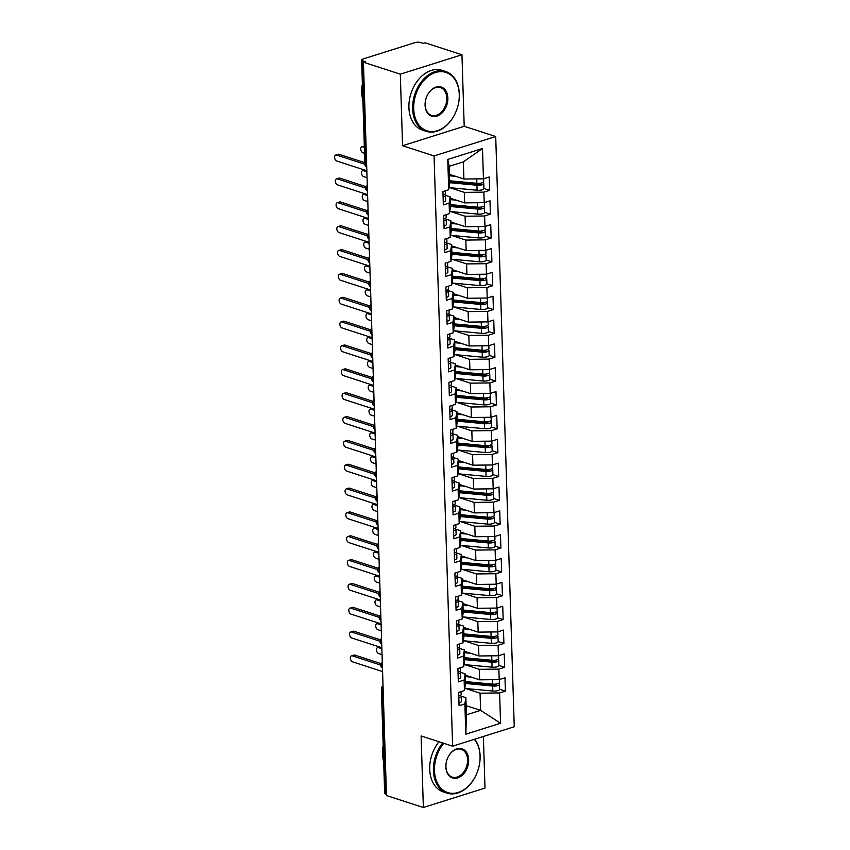 <?xml version="1.0" encoding="UTF-8"?>
<svg xmlns="http://www.w3.org/2000/svg" width="850" height="850" viewBox="0 0 850 850"><rect width="100%" height="100%" fill="white"/><g stroke="black" fill="none" stroke-linecap="round" stroke-linejoin="round"><path stroke-width="1.27" d="M461.954 54.751L400.318 74.173L402.56 145.722L464.206 126.299L461.954 54.751L425.064 42.787L423.194 43.371L420.495 42.5A3.772 1.201 -1.8 0 0 415.172 42.564L362.876 59.043A3.772 1.201 -1.8 0 0 361.622 59.978A3.772 1.201 -1.8 0 0 362.599 60.743L365.288 61.625L363.428 62.209L386.474 795.536L423.364 807.5L484.999 788.077L483.374 736.482M464.206 126.299L495.709 136.521L514.25 726.75L452.614 746.173L434.063 155.943L495.709 136.521M465.821 734.188L464.865 703.896L465.874 697.659L466.416 714.829L465.821 734.188L500.565 723.244L499.609 692.952L505.399 691.124L504.985 677.769L499.194 679.596L498.865 669.109L504.656 667.282L504.231 653.926L498.44 655.754L498.111 645.256L503.901 643.429L503.487 630.073L497.696 631.901L497.367 621.414L503.147 619.586L502.733 606.231L496.942 608.058L496.612 597.561L502.403 595.733L501.978 582.378L496.188 584.205L495.858 573.718L501.649 571.891L501.234 558.535L495.444 560.362L495.114 549.865L500.905 548.037L500.48 534.682L494.689 536.509L494.36 526.023L500.151 524.195L499.736 510.839L493.946 512.667L493.616 502.169L499.407 500.342L498.982 486.986L493.191 488.814L492.862 478.327L498.652 476.499L498.238 463.144L492.447 464.971L492.118 454.474L497.909 452.646L497.484 439.291L491.693 441.118L491.364 430.631L497.154 428.804L496.74 415.448L490.949 417.276L490.62 406.778L496.411 404.951L495.986 391.595L490.195 393.422L489.866 382.936L495.656 381.108L495.242 367.752L489.451 369.58L489.122 359.082L494.913 357.255L494.487 343.899L488.697 345.727L488.368 335.24L494.158 333.413L493.744 320.057L487.953 321.884L487.624 311.387L493.414 309.559L492.989 296.204L487.199 298.031L486.869 287.534L492.66 285.717L492.235 272.361L486.455 274.189L486.115 263.691L491.906 261.864L491.491 248.508L485.701 250.336L485.371 239.838L491.162 238.021L490.737 224.666L484.946 226.493L484.617 215.996L490.408 214.168L489.993 200.812L484.203 202.64L483.873 192.143L489.664 190.326L489.239 176.97L483.448 178.798L463.909 179.021L463.377 161.851L449.183 166.324L449.714 183.494L448.715 189.741L447.759 159.449L482.502 148.506L483.448 178.798M448.715 189.741L442.924 191.569L443.339 204.924L449.129 203.097L449.459 213.584L443.668 215.411L444.093 228.767L449.884 226.939L450.213 237.437L444.422 239.264L444.837 252.62L450.627 250.792L450.957 261.279L445.166 263.107L445.591 276.462L451.382 274.635L451.711 285.132L445.921 286.96L446.335 300.316L452.126 298.488L452.455 308.975L446.664 310.803L447.089 324.158L452.88 322.331L453.209 332.828L447.419 334.656L447.833 348.011L453.624 346.184L453.953 356.671L448.163 358.498L448.587 371.854L454.378 370.026L454.707 380.524L448.917 382.351L449.331 395.707L455.122 393.879L455.451 404.366L449.661 406.194L450.086 419.549L455.876 417.722L456.206 428.219L450.415 430.047L450.829 443.402L456.62 441.575L456.949 452.062L451.159 453.889L451.584 467.245L457.374 465.418L457.704 475.915L451.913 477.743L452.338 491.098L458.118 489.271L458.458 499.757L452.668 501.585L453.082 514.941L458.873 513.113L459.202 523.611L453.411 525.438L453.836 538.794L459.627 536.966L459.956 547.464L454.166 549.281L454.58 562.636L460.371 560.809L460.7 571.306L454.909 573.134L455.334 586.489L461.125 584.662L461.454 595.159L455.664 596.976L456.078 610.332L461.869 608.504L462.198 619.002L456.408 620.829L456.832 634.185L462.623 632.357L462.953 642.855L457.162 644.672L457.576 658.028L463.367 656.2L463.696 666.697L457.906 668.525L458.331 681.881L464.121 680.053L464.451 690.551L458.66 692.367L459.074 705.723L464.865 703.896M449.873 187.691L464.334 192.376L464.663 202.874L450.181 198.178M483.873 192.143L464.334 192.376M484.203 202.64L464.663 202.874M449.183 166.324L447.759 159.449M450.627 211.533L465.078 216.229L465.418 226.716L450.925 222.02M484.617 215.996L465.078 216.229M484.946 226.493L465.418 226.716M449.129 203.097L450.139 196.849L445.389 195.309M450.139 196.849L450.468 207.347L449.459 213.584M451.371 235.386L465.832 240.072L466.161 250.569L451.679 245.873M485.371 239.838L465.832 240.072M485.701 250.336L466.161 250.569M449.884 226.939L450.882 220.702L446.133 219.162M450.882 220.702L451.212 231.189L450.213 237.437M452.126 259.229L466.586 263.925L466.916 274.412L452.423 269.716M486.115 263.691L466.586 263.925M486.455 274.189L466.916 274.412M450.627 250.792L451.637 244.545L446.888 243.004M451.637 244.545L451.966 255.042L450.957 261.279M452.869 283.082L467.33 287.767L467.659 298.265L453.178 293.569M486.869 287.534L467.33 287.767M487.199 298.031L467.659 298.265M451.382 274.635L452.391 268.398L447.631 266.858M452.391 268.398L452.721 278.885L451.711 285.132M453.624 306.924L468.084 311.621L468.414 322.108L453.921 317.411M487.624 311.387L468.084 311.621M487.953 321.884L468.414 322.108M452.126 298.488L453.135 292.241L448.386 290.7M453.135 292.241L453.464 302.738L452.455 308.975M454.368 330.777L468.828 335.463L469.158 345.961L454.676 341.264M488.368 335.24L468.828 335.463M488.697 345.727L469.158 345.961M452.88 322.331L453.889 316.094L449.129 314.553M453.889 316.094L454.219 326.581L453.209 332.828M455.122 354.62L469.582 359.316L469.912 369.803L455.43 365.107M489.122 359.082L469.582 359.316M489.451 369.58L469.912 369.803M453.624 346.184L454.633 339.936L449.884 338.396M454.633 339.936L454.962 350.434L453.953 356.671M455.866 378.473L470.326 383.159L470.656 393.656L456.174 388.96M489.866 382.936L470.326 383.159M490.195 393.422L470.656 393.656M454.378 370.026L455.388 363.789L450.638 362.249M455.388 363.789L455.717 374.276L454.707 380.524M456.62 402.316L471.081 407.012L471.41 417.499L456.928 412.803M490.62 406.778L471.081 407.012M490.949 417.276L471.41 417.499M455.122 393.879L456.131 387.632L451.382 386.091M456.131 387.632L456.461 398.129L455.451 404.366M457.364 426.169L471.824 430.854L472.154 441.352L457.672 436.656M491.364 430.631L471.824 430.854M491.693 441.118L472.154 441.352M455.876 417.722L456.886 411.485L452.136 409.944M456.886 411.485L457.215 421.972L456.206 428.219M458.118 450.011L472.579 454.707L472.908 465.194L458.426 460.498M492.118 454.474L472.579 454.707M492.447 464.971L472.908 465.194M456.62 441.575L457.629 435.328L452.88 433.787M457.629 435.328L457.959 445.825L456.949 452.062M458.873 473.864L473.322 478.55L473.652 489.047L459.17 484.351M492.862 478.327L473.322 478.55M493.191 488.814L473.652 489.047M457.374 465.418L458.384 459.181L453.634 457.64M458.384 459.181L458.713 469.668L457.704 475.915M459.616 497.707L474.077 502.403L474.406 512.89L459.924 508.194M493.616 502.169L474.077 502.403M493.946 512.667L474.406 512.89M458.118 489.271L459.127 483.023L454.378 481.483M459.127 483.023L459.457 493.521L458.458 499.757M460.371 521.56L474.821 526.246L475.161 536.743L460.668 532.047M494.36 526.023L474.821 526.246M494.689 536.509L475.161 536.743M458.873 513.113L459.882 506.876L455.132 505.336M459.882 506.876L460.211 517.363L459.202 523.611M461.114 545.403L475.575 550.099L475.904 560.586L461.422 555.889M495.114 549.865L475.575 550.099M495.444 560.362L475.904 560.586M459.627 536.966L460.626 530.719L455.876 529.178M460.626 530.719L460.955 541.216L459.956 547.464M461.869 569.256L476.329 573.941L476.659 584.439L462.166 579.742M495.858 573.718L476.329 573.941M496.188 584.205L476.659 584.439M460.371 560.809L461.38 554.572L456.631 553.031M461.38 554.572L461.709 565.059L460.7 571.306M462.612 593.098L477.073 597.794L477.402 608.281L462.921 603.585M496.612 597.561L477.073 597.794M496.942 608.058L477.402 608.281M461.125 584.662L462.124 578.414L457.374 576.874M462.124 578.414L462.464 588.912L461.454 595.159M463.367 616.951L477.828 621.637L478.157 632.134L463.664 627.438M497.367 621.414L477.828 621.637M497.696 631.901L478.157 632.134M461.869 608.504L462.878 602.268L458.129 600.727M462.878 602.268L463.207 612.754L462.198 619.002M464.111 640.794L478.571 645.49L478.901 655.977L464.419 651.281M498.111 645.256L478.571 645.49M498.44 655.754L478.901 655.977M462.623 632.357L463.632 626.11L458.873 624.569M463.632 626.11L463.962 636.607L462.953 642.855M464.865 664.647L479.326 669.332L479.655 679.83L465.173 675.134M498.865 669.109L479.326 669.332M499.194 679.596L479.655 679.83M463.367 656.2L464.376 649.963L459.627 648.423M464.376 649.963L464.706 660.45L463.696 666.697M383.159 690.051L382.362 689.796L385.645 794.07L386.431 794.325M385.645 794.07A3.772 1.201 178.2 0 1 384.668 793.305L381.395 689.031A3.772 1.201 178.2 0 0 382.362 689.796A3.772 2.678 -72 0 1 383.063 687.076M465.609 688.489L480.069 693.186L480.611 710.356L466.129 705.659M499.609 692.952L480.069 693.186M500.565 723.244L480.611 710.356L466.416 714.829M464.121 680.053L465.131 673.806L460.381 672.265M465.131 673.806L465.46 684.303L464.451 690.551M400.318 74.173L363.428 62.209M452.614 746.173L421.111 735.951L423.364 807.5M402.56 145.722L434.063 155.943M449.427 174.324L463.909 179.021M465.874 697.659L461.125 696.118M482.502 148.506L463.377 161.851M505.399 691.124L499.651 689.265M352.336 655.86A3.145 1.976 -107.5 0 0 351.486 655.849L353.908 655.074A3.145 1.976 72.5 0 1 354.769 655.095L352.336 655.86L380.641 665.051A3.772 1.201 -1.8 0 0 380.641 665.061A3.772 1.201 -1.8 0 0 381.608 665.826L382.404 666.081M504.656 667.282L498.897 665.412M503.901 643.429L498.153 641.569M503.147 619.586L497.399 617.716M502.403 595.733L496.655 593.874M501.649 571.891L495.901 570.021M500.905 548.037L495.146 546.178M500.151 524.195L494.402 522.325M499.407 500.342L493.648 498.483M498.652 476.499L492.904 474.629M497.909 452.646L492.15 450.787M497.154 428.804L491.406 426.934M496.411 404.951L490.652 403.091M495.656 381.108L489.908 379.238M494.913 357.255L489.154 355.396M494.158 333.413L488.41 331.543M493.414 309.559L487.656 307.7M492.66 285.717L486.912 283.847M491.906 261.864L486.158 260.004M491.162 238.021L485.403 236.151M490.408 214.168L484.659 212.309M489.664 190.326L483.905 188.456M351.592 632.018A3.145 1.976 -107.5 0 0 350.731 631.996L353.164 631.231A3.145 1.976 72.5 0 1 354.014 631.253L351.592 632.018L379.886 641.197A3.772 1.201 -1.8 0 0 379.886 641.219A3.772 1.201 -1.8 0 0 380.864 641.984L381.65 642.239M350.837 608.164A3.145 1.976 -107.5 0 0 349.987 608.143L352.41 607.378A3.145 1.976 72.5 0 1 353.271 607.399L350.837 608.164L379.142 617.344A3.772 1.201 -1.8 0 0 379.142 617.366A3.772 1.201 -1.8 0 0 380.109 618.131L380.906 618.386M350.083 584.322A3.145 1.976 -107.5 0 0 349.233 584.301L351.666 583.536A3.145 1.976 72.5 0 1 352.516 583.557L350.083 584.322L378.388 593.502A3.772 1.201 -1.8 0 0 378.388 593.523A3.772 1.201 -1.8 0 0 379.366 594.288L380.152 594.543M349.339 560.469A3.145 1.976 -107.5 0 0 348.489 560.447L350.912 559.683A3.145 1.976 72.5 0 1 351.762 559.704L349.339 560.469L377.644 569.649A3.772 1.201 -1.8 0 0 377.644 569.67A3.772 1.201 -1.8 0 0 378.611 570.435L379.408 570.69M348.585 536.626A3.145 1.976 -107.5 0 0 347.735 536.605L350.168 535.84A3.145 1.976 72.5 0 1 351.018 535.861L348.585 536.626L376.89 545.806A3.772 1.201 -1.8 0 0 376.89 545.827A3.772 1.201 -1.8 0 0 377.868 546.582L378.654 546.847M347.841 512.773A3.145 1.976 -107.5 0 0 346.991 512.752L349.414 511.987A3.145 1.976 72.5 0 1 350.264 512.008L347.841 512.773L376.146 521.953A3.772 1.201 -1.8 0 0 376.146 521.974A3.772 1.201 -1.8 0 0 377.113 522.739L377.899 522.994M347.087 488.931A3.145 1.976 -107.5 0 0 346.237 488.909L348.67 488.144A3.145 1.976 72.5 0 1 349.52 488.166L347.087 488.931L375.392 498.111A3.772 1.201 -1.8 0 0 375.392 498.132A3.772 1.201 -1.8 0 0 376.369 498.886L377.156 499.152M346.343 465.078A3.145 1.976 -107.5 0 0 345.493 465.056L347.916 464.291A3.145 1.976 72.5 0 1 348.766 464.312L346.343 465.078L374.648 474.257A3.772 1.201 -1.8 0 0 374.648 474.279A3.772 1.201 -1.8 0 0 375.615 475.044L376.401 475.299M345.589 441.235A3.145 1.976 -107.5 0 0 344.739 441.214L347.172 440.449A3.145 1.976 72.5 0 1 348.022 440.47L345.589 441.235L373.894 450.415A3.772 1.201 -1.8 0 0 373.894 450.436A3.772 1.201 -1.8 0 0 374.871 451.191L375.658 451.456M374.776 423.481L373.15 426.572A3.772 1.201 -1.8 0 0 373.15 426.583A3.772 1.201 -1.8 0 0 374.117 427.348L374.903 427.603M344.091 393.539A3.145 1.976 -107.5 0 0 343.241 393.518L345.674 392.753A3.145 1.976 72.5 0 1 346.524 392.774L344.091 393.539L372.396 402.719A3.772 1.201 -1.8 0 0 372.396 402.741A3.772 1.201 -1.8 0 0 373.362 403.495L374.159 403.761M343.347 369.686A3.145 1.976 -107.5 0 0 342.486 369.665L344.919 368.9A3.145 1.976 72.5 0 1 345.769 368.921L343.347 369.686L371.652 378.866A3.772 1.201 -1.8 0 0 371.652 378.888A3.772 1.201 -1.8 0 0 372.619 379.652L373.405 379.908M342.592 345.844A3.145 1.976 -107.5 0 0 341.743 345.822L344.165 345.058A3.145 1.976 72.5 0 1 345.026 345.079L342.592 345.844L370.897 355.024A3.772 1.201 -1.8 0 0 370.897 355.034A3.772 1.201 -1.8 0 0 371.864 355.799L372.661 356.065M341.849 321.991A3.145 1.976 -107.5 0 0 340.988 321.969L343.421 321.204A3.145 1.976 72.5 0 1 344.271 321.226L341.849 321.991L370.143 331.171A3.772 1.201 -1.8 0 0 370.143 331.192A3.772 1.201 -1.8 0 0 371.121 331.957L371.907 332.212M341.094 298.148A3.145 1.976 -107.5 0 0 340.244 298.127L342.667 297.362A3.145 1.976 72.5 0 1 343.527 297.383L341.094 298.148L369.399 307.328A3.772 1.201 -1.8 0 0 369.399 307.339A3.772 1.201 -1.8 0 0 370.366 308.104L371.163 308.369M340.34 274.295A3.145 1.976 -107.5 0 0 339.49 274.274L341.923 273.509A3.145 1.976 72.5 0 1 342.773 273.53L340.34 274.295L368.645 283.475A3.772 1.201 -1.8 0 0 368.645 283.496A3.772 1.201 -1.8 0 0 369.623 284.261L370.409 284.516M339.596 250.452A3.145 1.976 -107.5 0 0 338.746 250.431L341.169 249.666A3.145 1.976 72.5 0 1 342.019 249.688L339.596 250.452L367.901 259.632A3.772 1.201 -1.8 0 0 367.901 259.643A3.772 1.201 -1.8 0 0 368.868 260.408L369.665 260.674M338.842 226.599A3.145 1.976 -107.5 0 0 337.992 226.578L340.425 225.813A3.145 1.976 72.5 0 1 341.275 225.834L338.842 226.599L367.147 235.779A3.772 1.201 -1.8 0 0 367.147 235.801A3.772 1.201 -1.8 0 0 368.124 236.566L368.911 236.821M338.098 202.757A3.145 1.976 -107.5 0 0 337.248 202.736L339.671 201.971A3.145 1.976 72.5 0 1 340.521 201.992L338.098 202.757L366.403 211.937A3.772 1.201 -1.8 0 0 366.403 211.947A3.772 1.201 -1.8 0 0 367.37 212.712L368.156 212.968M367.285 185.002L365.649 188.094A3.772 1.201 -1.8 0 0 365.649 188.105A3.772 1.201 -1.8 0 0 366.626 188.87L367.413 189.125M458.989 702.844A5.036 1.604 -1.8 0 0 459.701 702.653A5.036 1.604 -1.8 0 0 461.369 701.399L461.21 696.394A5.036 1.604 178.2 0 1 459.553 697.638A5.036 1.604 178.2 0 1 458.83 697.839M461.061 691.613L461.146 694.482A5.036 1.604 178.2 0 1 459.489 695.736A5.036 1.604 178.2 0 1 458.766 695.927M351.486 655.849A3.145 1.976 -107.5 0 0 350.391 658.803A3.145 1.976 -107.5 0 0 352.527 661.821L382.574 671.574M354.769 655.095L380.938 663.584M460.456 695.332L461.04 696.001A5.036 1.604 178.2 0 1 461.21 696.394M465.375 681.572L492.607 684.122A5.036 1.604 -1.8 0 0 497.771 683.676A5.036 1.604 -1.8 0 0 499.428 682.423L499.343 679.554M465.396 682.369L493.829 685.026A1.764 0.563 -1.8 0 0 495.646 684.866A1.764 0.563 -1.8 0 0 496.219 684.431A1.764 0.563 -1.8 0 0 495.784 684.08L495.805 684.813M465.428 683.485L492.66 686.035A5.036 1.604 -1.8 0 0 497.834 685.578A5.036 1.604 -1.8 0 0 499.492 684.324A5.036 1.604 -1.8 0 0 498.472 683.4M499.492 684.324L499.651 689.339A5.036 1.604 178.2 0 1 497.994 690.582A5.036 1.604 178.2 0 1 492.819 691.039L464.791 688.415M381.852 648.72L378.484 647.626A3.145 1.976 -107.5 0 0 377.634 647.604A3.145 1.976 -107.5 0 0 376.539 650.558A3.145 1.976 -107.5 0 0 378.675 653.586L382.043 654.681M466.544 675.58L465.173 675.452M471.368 677.142L465.216 676.568M458.235 678.991A5.036 1.604 -1.8 0 0 458.957 678.799A5.036 1.604 -1.8 0 0 460.615 677.556L460.456 672.541A5.036 1.604 178.2 0 1 458.798 673.795A5.036 1.604 178.2 0 1 458.076 673.986M460.307 667.771L460.402 670.639A5.036 1.604 178.2 0 1 458.734 671.883A5.036 1.604 178.2 0 1 458.022 672.074M350.731 631.996A3.145 1.976 -107.5 0 0 349.637 634.95A3.145 1.976 -107.5 0 0 351.772 637.978L381.82 647.721M354.014 631.253L380.194 639.742M459.712 671.479L460.286 672.148A5.036 1.604 178.2 0 1 460.456 672.541M457.491 655.148A5.036 1.604 -1.8 0 0 458.203 654.957A5.036 1.604 -1.8 0 0 459.871 653.703L459.712 648.699A5.036 1.604 178.2 0 1 458.054 649.942A5.036 1.604 178.2 0 1 457.332 650.133M459.563 643.918L459.648 646.786A5.036 1.604 178.2 0 1 457.991 648.04A5.036 1.604 178.2 0 1 457.268 648.231M349.987 608.143A3.145 1.976 -107.5 0 0 348.893 611.107A3.145 1.976 -107.5 0 0 351.029 614.125L381.076 623.879M353.271 607.399L379.44 615.889M458.957 647.636L459.542 648.306A5.036 1.604 178.2 0 1 459.712 648.699M456.737 631.295A5.036 1.604 -1.8 0 0 457.459 631.104A5.036 1.604 -1.8 0 0 459.117 629.861L458.957 624.846A5.036 1.604 178.2 0 1 457.3 626.099A5.036 1.604 178.2 0 1 456.578 626.291M458.809 620.075L458.904 622.944A5.036 1.604 178.2 0 1 457.236 624.187A5.036 1.604 178.2 0 1 456.524 624.378M349.233 584.301A3.145 1.976 -107.5 0 0 348.139 587.254A3.145 1.976 -107.5 0 0 350.274 590.282L380.322 600.026M352.516 583.557L378.696 592.046M458.214 623.783L458.788 624.452A5.036 1.604 178.2 0 1 458.957 624.846M455.993 607.452A5.036 1.604 -1.8 0 0 456.705 607.261A5.036 1.604 -1.8 0 0 458.373 606.008L458.214 601.003A5.036 1.604 178.2 0 1 456.556 602.246A5.036 1.604 178.2 0 1 455.834 602.438M458.065 596.222L458.15 599.091A5.036 1.604 178.2 0 1 456.493 600.344A5.036 1.604 178.2 0 1 455.77 600.536M348.489 560.447A3.145 1.976 -107.5 0 0 347.395 563.412A3.145 1.976 -107.5 0 0 349.531 566.429L379.578 576.183M351.762 559.704L377.942 568.193M457.459 599.941L458.044 600.61A5.036 1.604 178.2 0 1 458.214 601.003M464.621 657.73L491.853 660.28A5.036 1.604 -1.8 0 0 497.027 659.823A5.036 1.604 -1.8 0 0 498.684 658.569L498.589 655.701M464.642 658.516L493.085 661.183A1.764 0.563 -1.8 0 0 494.891 661.024A1.764 0.563 -1.8 0 0 495.476 660.577A1.764 0.563 -1.8 0 0 495.029 660.227L495.051 660.96M464.684 659.632L491.916 662.182A5.036 1.604 -1.8 0 0 497.08 661.736A5.036 1.604 -1.8 0 0 498.748 660.482A5.036 1.604 -1.8 0 0 497.717 659.558M498.748 660.482L498.897 665.486A5.036 1.604 178.2 0 1 497.239 666.74A5.036 1.604 178.2 0 1 492.076 667.186L464.047 664.572M381.108 624.867L377.74 623.773A3.145 1.976 -107.5 0 0 376.89 623.751A3.145 1.976 -107.5 0 0 375.785 626.716A3.145 1.976 -107.5 0 0 377.921 629.733L381.289 630.827M465.8 651.727L464.429 651.599M470.624 653.299L464.461 652.715M463.877 633.877L491.109 636.427A5.036 1.604 -1.8 0 0 496.272 635.97A5.036 1.604 -1.8 0 0 497.93 634.727L497.845 631.858M463.898 634.674L492.331 637.33A1.764 0.563 -1.8 0 0 494.147 637.171A1.764 0.563 -1.8 0 0 494.721 636.735A1.764 0.563 -1.8 0 0 494.286 636.384L494.296 637.117M463.93 635.789L491.162 638.339A5.036 1.604 -1.8 0 0 496.336 637.883A5.036 1.604 -1.8 0 0 497.994 636.629A5.036 1.604 -1.8 0 0 496.974 635.704M497.994 636.629L498.153 641.644A5.036 1.604 178.2 0 1 496.485 642.887A5.036 1.604 178.2 0 1 491.321 643.344L463.293 640.719M380.354 601.024L376.986 599.93A3.145 1.976 -107.5 0 0 376.136 599.909A3.145 1.976 -107.5 0 0 375.041 602.862A3.145 1.976 -107.5 0 0 377.177 605.891L380.545 606.985M465.046 627.884L463.675 627.757M469.869 629.446L463.717 628.872M463.123 610.034L490.354 612.584A5.036 1.604 -1.8 0 0 495.518 612.128A5.036 1.604 -1.8 0 0 497.186 610.874L497.091 608.005M463.144 610.821L491.587 613.487A1.764 0.563 -1.8 0 0 493.393 613.328A1.764 0.563 -1.8 0 0 493.978 612.882A1.764 0.563 -1.8 0 0 493.531 612.531L493.553 613.264M463.186 611.936L490.418 614.486A5.036 1.604 -1.8 0 0 495.582 614.04A5.036 1.604 -1.8 0 0 497.239 612.786A5.036 1.604 -1.8 0 0 496.219 611.862M497.239 612.786L497.399 617.791A5.036 1.604 178.2 0 1 495.741 619.044A5.036 1.604 178.2 0 1 490.578 619.491L462.549 616.877M379.61 577.171L376.242 576.077A3.145 1.976 -107.5 0 0 375.381 576.056A3.145 1.976 -107.5 0 0 374.287 579.02A3.145 1.976 -107.5 0 0 376.422 582.037L379.791 583.132M464.302 604.031L462.931 603.904M469.126 605.604L462.963 605.019M462.368 586.181L489.611 588.731A5.036 1.604 -1.8 0 0 494.774 588.274A5.036 1.604 -1.8 0 0 496.432 587.031L496.347 584.162M462.4 586.978L490.832 589.634A1.764 0.563 -1.8 0 0 492.639 589.475A1.764 0.563 -1.8 0 0 493.223 589.039A1.764 0.563 -1.8 0 0 492.788 588.689L492.798 589.422M462.432 588.094L489.664 590.644A5.036 1.604 -1.8 0 0 494.838 590.187A5.036 1.604 -1.8 0 0 496.496 588.933A5.036 1.604 -1.8 0 0 495.476 588.009M496.496 588.933L496.655 593.948A5.036 1.604 178.2 0 1 494.987 595.191A5.036 1.604 178.2 0 1 489.823 595.648L461.794 593.024M378.856 553.329L375.487 552.234A3.145 1.976 -107.5 0 0 374.638 552.213A3.145 1.976 -107.5 0 0 373.543 555.167A3.145 1.976 -107.5 0 0 375.679 558.195L379.047 559.289M463.547 580.189L462.177 580.061M468.371 581.751L462.219 581.177M443.753 743.304A30.696 21.813 108 0 0 434.478 770.567A30.696 21.813 108 0 0 458.182 792.476A30.696 21.813 108 0 0 480.059 756.202A30.696 21.813 108 0 0 474.279 739.351M474.704 739.213A31.45 22.344 -72 0 1 480.112 755.862A31.45 22.344 -72 0 1 447.058 793.135A31.45 22.344 -72 0 1 433.415 770.578A31.45 22.344 -72 0 1 442.659 742.942M445.878 766.976A15.353 10.901 -72 0 1 456.811 748.839A15.353 10.901 -72 0 1 468.658 759.794A15.353 10.901 -72 0 1 457.725 777.931A15.353 10.901 -72 0 1 445.878 766.976M467.596 759.804A14.599 10.37 108 0 0 461.263 749.339A14.599 10.37 108 0 0 445.931 766.636A14.599 10.37 108 0 0 452.264 777.102A14.599 10.37 108 0 0 467.596 759.804M383.69 761.94A31.45 22.344 -72 0 1 382.543 754.067A31.45 22.344 -72 0 1 383.169 745.641M447.058 793.135L443.349 791.934A31.45 22.344 -72 0 1 429.707 769.378A31.45 22.344 -72 0 1 438.961 741.742M413.684 108.789A30.696 21.813 108 0 0 437.389 130.698A30.696 21.813 108 0 0 459.255 94.424A30.696 21.813 108 0 0 435.561 72.505A30.696 21.813 108 0 0 413.684 108.789M459.319 94.084A31.45 22.344 -72 0 1 426.264 131.357A31.45 22.344 -72 0 1 412.622 108.8A31.45 22.344 -72 0 1 445.676 71.517A31.45 22.344 -72 0 1 459.319 94.084M425.074 105.198A15.353 10.901 -72 0 1 436.018 87.061A15.353 10.901 -72 0 1 447.865 98.016A15.353 10.901 -72 0 1 436.932 116.152A15.353 10.901 -72 0 1 425.074 105.198M446.803 98.026A14.599 10.37 108 0 0 440.47 87.561A14.599 10.37 108 0 0 425.127 104.858A14.599 10.37 108 0 0 431.46 115.324A14.599 10.37 108 0 0 446.803 98.026M362.886 100.162A31.45 22.344 -72 0 1 361.739 92.289A31.45 22.344 -72 0 1 362.376 83.863M426.264 131.357L422.556 130.156A31.45 22.344 -72 0 1 408.914 107.599A31.45 22.344 -72 0 1 441.968 70.316L445.676 71.517M455.239 583.599A5.036 1.604 -1.8 0 0 455.961 583.408A5.036 1.604 -1.8 0 0 457.619 582.154L457.459 577.15A5.036 1.604 178.2 0 1 455.802 578.404A5.036 1.604 178.2 0 1 455.079 578.595M457.311 572.379L457.406 575.248A5.036 1.604 178.2 0 1 455.738 576.491A5.036 1.604 178.2 0 1 455.026 576.683M347.735 536.605A3.145 1.976 -107.5 0 0 346.641 539.559A3.145 1.976 -107.5 0 0 348.776 542.587L378.824 552.33M351.018 535.861L377.188 544.351M456.716 576.088L457.289 576.757A5.036 1.604 178.2 0 1 457.459 577.15M461.624 562.339L488.856 564.889A5.036 1.604 -1.8 0 0 494.02 564.432A5.036 1.604 -1.8 0 0 495.688 563.178L495.592 560.309M461.646 563.125L490.089 565.792A1.764 0.563 -1.8 0 0 491.895 565.633A1.764 0.563 -1.8 0 0 492.479 565.186A1.764 0.563 -1.8 0 0 492.033 564.836L492.054 565.569M461.688 564.241L488.92 566.791A5.036 1.604 -1.8 0 0 494.084 566.344A5.036 1.604 -1.8 0 0 495.741 565.091A5.036 1.604 -1.8 0 0 494.721 564.166M495.741 565.091L495.901 570.095A5.036 1.604 178.2 0 1 494.243 571.349A5.036 1.604 178.2 0 1 489.069 571.795L461.04 569.181M378.112 529.476L374.744 528.381A3.145 1.976 -107.5 0 0 373.883 528.36A3.145 1.976 -107.5 0 0 372.789 531.314A3.145 1.976 -107.5 0 0 374.924 534.342L378.293 535.436M462.804 556.336L461.433 556.208M467.627 557.908L461.465 557.324M454.495 559.757A5.036 1.604 -1.8 0 0 455.207 559.566A5.036 1.604 -1.8 0 0 456.875 558.312L456.716 553.308A5.036 1.604 178.2 0 1 455.047 554.551A5.036 1.604 178.2 0 1 454.336 554.742M456.567 548.526L456.652 551.395A5.036 1.604 178.2 0 1 454.994 552.649A5.036 1.604 178.2 0 1 454.272 552.84M346.991 512.752A3.145 1.976 -107.5 0 0 345.897 515.716A3.145 1.976 -107.5 0 0 348.022 518.734L378.08 528.487M350.264 512.008L376.444 520.497M455.961 552.245L456.546 552.904A5.036 1.604 178.2 0 1 456.716 553.308M460.87 538.486L488.102 541.036A5.036 1.604 -1.8 0 0 493.276 540.579A5.036 1.604 -1.8 0 0 494.934 539.336L494.849 536.467M460.902 539.283L489.334 541.939A1.764 0.563 -1.8 0 0 491.141 541.779A1.764 0.563 -1.8 0 0 491.725 541.344A1.764 0.563 -1.8 0 0 491.289 540.993L491.3 541.726M460.934 540.398L488.166 542.948A5.036 1.604 -1.8 0 0 493.34 542.491A5.036 1.604 -1.8 0 0 494.998 541.237A5.036 1.604 -1.8 0 0 493.967 540.313M494.998 541.237L495.157 546.253A5.036 1.604 178.2 0 1 493.489 547.496A5.036 1.604 178.2 0 1 488.325 547.952L460.296 545.328M377.358 505.633L373.989 504.539A3.145 1.976 -107.5 0 0 373.139 504.517A3.145 1.976 -107.5 0 0 372.045 507.471A3.145 1.976 -107.5 0 0 374.181 510.499L377.549 511.594M462.049 532.493L460.679 532.366M466.873 534.055L460.721 533.481M453.741 535.904A5.036 1.604 -1.8 0 0 454.463 535.712A5.036 1.604 -1.8 0 0 456.121 534.459L455.961 529.454A5.036 1.604 178.2 0 1 454.304 530.708A5.036 1.604 178.2 0 1 453.581 530.899M455.812 524.673L455.908 527.553A5.036 1.604 178.2 0 1 454.24 528.796A5.036 1.604 178.2 0 1 453.528 528.987M346.237 488.909A3.145 1.976 -107.5 0 0 345.142 491.863A3.145 1.976 -107.5 0 0 347.278 494.891L377.326 504.634M349.52 488.166L375.689 496.655M455.217 528.392L455.791 529.061A5.036 1.604 178.2 0 1 455.961 529.454M460.126 514.643L487.358 517.193A5.036 1.604 -1.8 0 0 492.522 516.736A5.036 1.604 -1.8 0 0 494.19 515.483L494.094 512.614M460.147 515.429L488.591 518.096A1.764 0.563 -1.8 0 0 490.397 517.937A1.764 0.563 -1.8 0 0 490.981 517.491A1.764 0.563 -1.8 0 0 490.535 517.14L490.556 517.873M460.179 516.545L487.422 519.095A5.036 1.604 -1.8 0 0 492.586 518.649A5.036 1.604 -1.8 0 0 494.243 517.395A5.036 1.604 -1.8 0 0 493.223 516.471M494.243 517.395L494.402 522.399A5.036 1.604 178.2 0 1 492.745 523.653A5.036 1.604 178.2 0 1 487.571 524.099L459.542 521.486M376.614 481.78L373.235 480.686A3.145 1.976 -107.5 0 0 372.385 480.664A3.145 1.976 -107.5 0 0 371.291 483.618A3.145 1.976 -107.5 0 0 373.426 486.646L376.794 487.741M461.306 508.64L459.935 508.513M466.129 510.212L459.967 509.628M452.997 512.061A5.036 1.604 -1.8 0 0 453.709 511.87A5.036 1.604 -1.8 0 0 455.377 510.616L455.217 505.612A5.036 1.604 178.2 0 1 453.549 506.855A5.036 1.604 178.2 0 1 452.837 507.046M455.069 500.831L455.154 503.699A5.036 1.604 178.2 0 1 453.496 504.953A5.036 1.604 178.2 0 1 452.774 505.144M345.493 465.056A3.145 1.976 -107.5 0 0 344.399 468.021A3.145 1.976 -107.5 0 0 346.524 471.038L376.582 480.792M348.766 464.312L374.946 472.802M454.463 504.549L455.047 505.208A5.036 1.604 178.2 0 1 455.217 505.612M459.372 490.79L486.604 493.34A5.036 1.604 -1.8 0 0 491.778 492.883A5.036 1.604 -1.8 0 0 493.436 491.64L493.351 488.771M459.404 491.587L487.836 494.243A1.764 0.563 -1.8 0 0 489.642 494.084A1.764 0.563 -1.8 0 0 490.227 493.648A1.764 0.563 -1.8 0 0 489.791 493.297M459.436 492.703L486.668 495.252A5.036 1.604 -1.8 0 0 491.831 494.796A5.036 1.604 -1.8 0 0 493.499 493.542A5.036 1.604 -1.8 0 0 492.469 492.618M493.499 493.542L493.659 498.557A5.036 1.604 178.2 0 1 491.991 499.8A5.036 1.604 178.2 0 1 486.827 500.257L458.798 497.632M375.859 457.938L372.491 456.843A3.145 1.976 -107.5 0 0 371.641 456.822A3.145 1.976 -107.5 0 0 370.547 459.776A3.145 1.976 -107.5 0 0 372.683 462.804L376.051 463.898M460.551 484.797L459.181 484.67M465.375 486.359L459.223 485.786M452.243 488.208A5.036 1.604 -1.8 0 0 452.965 488.017A5.036 1.604 -1.8 0 0 454.623 486.763L454.463 481.759A5.036 1.604 178.2 0 1 452.806 483.013A5.036 1.604 178.2 0 1 452.083 483.204M454.314 476.978L454.41 479.857A5.036 1.604 178.2 0 1 452.742 481.1A5.036 1.604 178.2 0 1 452.03 481.291M344.739 441.214A3.145 1.976 -107.5 0 0 343.644 444.168A3.145 1.976 -107.5 0 0 345.78 447.196L375.828 456.939M348.022 440.47L374.191 448.959M453.719 480.696L454.293 481.366A5.036 1.604 178.2 0 1 454.463 481.759M458.628 466.947L485.86 469.487A5.036 1.604 -1.8 0 0 491.024 469.041A5.036 1.604 -1.8 0 0 492.692 467.787L492.596 464.918M458.649 467.734L487.092 470.401A1.764 0.563 -1.8 0 0 488.899 470.241A1.764 0.563 -1.8 0 0 489.483 469.795A1.764 0.563 -1.8 0 0 489.037 469.444L489.058 470.178M458.681 468.849L485.913 471.399A5.036 1.604 -1.8 0 0 491.087 470.942A5.036 1.604 -1.8 0 0 492.745 469.699A5.036 1.604 -1.8 0 0 491.725 468.775M492.745 469.699L492.904 474.704A5.036 1.604 178.2 0 1 491.247 475.957A5.036 1.604 178.2 0 1 486.072 476.404L458.044 473.79M375.105 434.084L371.737 432.99A3.145 1.976 -107.5 0 0 370.887 432.969A3.145 1.976 -107.5 0 0 369.793 435.922A3.145 1.976 -107.5 0 0 371.928 438.951L375.296 440.045M459.808 460.944L458.437 460.817M464.631 462.517L458.469 461.933M451.488 464.366A5.036 1.604 -1.8 0 0 452.211 464.174A5.036 1.604 -1.8 0 0 453.868 462.921L453.719 457.916A5.036 1.604 178.2 0 1 452.051 459.159A5.036 1.604 178.2 0 1 451.339 459.351M453.571 453.135L453.656 456.004A5.036 1.604 178.2 0 1 451.998 457.257A5.036 1.604 178.2 0 1 451.276 457.449M343.995 417.361L346.418 416.596A3.145 1.976 72.5 0 1 347.267 416.617L344.845 417.382A3.145 1.976 -107.5 0 0 343.995 417.361A3.145 1.976 -107.5 0 0 342.901 420.314A3.145 1.976 -107.5 0 0 345.026 423.342L375.084 433.096M347.267 416.617L373.447 425.106M344.845 417.382L373.15 426.562M452.965 456.854L453.539 457.513A5.036 1.604 178.2 0 1 453.719 457.916M457.874 443.094L485.106 445.644A5.036 1.604 -1.8 0 0 490.28 445.188A5.036 1.604 -1.8 0 0 491.938 443.944L491.853 441.076M457.906 443.891L486.338 446.547A1.764 0.563 -1.8 0 0 488.144 446.388A1.764 0.563 -1.8 0 0 488.729 445.953A1.764 0.563 -1.8 0 0 488.283 445.602L488.304 446.335M457.938 445.007L485.169 447.557A5.036 1.604 -1.8 0 0 490.333 447.1A5.036 1.604 -1.8 0 0 492.001 445.846A5.036 1.604 -1.8 0 0 490.971 444.922M492.001 445.846L492.161 450.861A5.036 1.604 178.2 0 1 490.493 452.104A5.036 1.604 178.2 0 1 485.329 452.561L457.3 449.937M374.361 410.242L370.993 409.147A3.145 1.976 -107.5 0 0 370.143 409.126A3.145 1.976 -107.5 0 0 369.049 412.08A3.145 1.976 -107.5 0 0 371.174 415.108L374.553 416.203M459.053 437.102L457.683 436.974M463.877 438.664L457.714 438.09M450.744 440.513A5.036 1.604 -1.8 0 0 451.467 440.321A5.036 1.604 -1.8 0 0 453.124 439.067L452.965 434.063A5.036 1.604 178.2 0 1 451.308 435.317A5.036 1.604 178.2 0 1 450.585 435.508M452.816 429.282L452.901 432.161A5.036 1.604 178.2 0 1 451.244 433.404A5.036 1.604 178.2 0 1 450.521 433.596M343.241 393.518A3.145 1.976 -107.5 0 0 342.146 396.472A3.145 1.976 -107.5 0 0 344.282 399.5L374.329 409.243M346.524 392.774L372.693 401.264M452.211 433.001L452.795 433.67A5.036 1.604 178.2 0 1 452.965 434.063M457.13 419.252L484.362 421.791A5.036 1.604 -1.8 0 0 489.526 421.345A5.036 1.604 -1.8 0 0 491.194 420.091L491.098 417.223M457.151 420.038L485.584 422.705A1.764 0.563 -1.8 0 0 487.401 422.546A1.764 0.563 -1.8 0 0 487.974 422.099A1.764 0.563 -1.8 0 0 487.539 421.749L487.56 422.482M457.183 421.154L484.415 423.704A5.036 1.604 -1.8 0 0 489.589 423.247A5.036 1.604 -1.8 0 0 491.247 422.004A5.036 1.604 -1.8 0 0 490.227 421.079M491.247 422.004L491.406 427.008A5.036 1.604 178.2 0 1 489.749 428.262A5.036 1.604 178.2 0 1 484.574 428.708L456.546 426.094M373.607 386.389L370.239 385.294A3.145 1.976 -107.5 0 0 369.389 385.273A3.145 1.976 -107.5 0 0 368.294 388.227A3.145 1.976 -107.5 0 0 370.43 391.255L373.798 392.349M458.309 413.249L456.939 413.121M463.133 414.821L456.971 414.237M449.99 416.67A5.036 1.604 -1.8 0 0 450.712 416.479A5.036 1.604 -1.8 0 0 452.37 415.225L452.221 410.221A5.036 1.604 178.2 0 1 450.553 411.464A5.036 1.604 178.2 0 1 449.841 411.655M452.062 405.439L452.158 408.308A5.036 1.604 178.2 0 1 450.5 409.562A5.036 1.604 178.2 0 1 449.777 409.753M342.486 369.665A3.145 1.976 -107.5 0 0 341.392 372.619A3.145 1.976 -107.5 0 0 343.527 375.647L373.575 385.401M345.769 368.921L371.949 377.411M451.467 409.158L452.041 409.817A5.036 1.604 178.2 0 1 452.221 410.221M456.376 395.399L483.608 397.949A5.036 1.604 -1.8 0 0 488.782 397.492A5.036 1.604 -1.8 0 0 490.439 396.249L490.354 393.38M456.408 396.196L484.84 398.852A1.764 0.563 -1.8 0 0 486.646 398.692A1.764 0.563 -1.8 0 0 487.231 398.257A1.764 0.563 -1.8 0 0 486.784 397.906L486.806 398.639M456.439 397.311L483.671 399.861A5.036 1.604 -1.8 0 0 488.835 399.404A5.036 1.604 -1.8 0 0 490.503 398.151A5.036 1.604 -1.8 0 0 489.473 397.226M490.503 398.151L490.652 403.166A5.036 1.604 178.2 0 1 488.994 404.409A5.036 1.604 178.2 0 1 483.831 404.866L455.802 402.241M372.863 362.546L369.495 361.452A3.145 1.976 -107.5 0 0 368.645 361.431A3.145 1.976 -107.5 0 0 367.551 364.384A3.145 1.976 -107.5 0 0 369.676 367.413L373.054 368.507M457.555 389.406L456.184 389.279M462.379 390.968L456.216 390.394M449.246 392.817A5.036 1.604 -1.8 0 0 449.969 392.626A5.036 1.604 -1.8 0 0 451.626 391.372L451.467 386.368A5.036 1.604 178.2 0 1 449.809 387.621A5.036 1.604 178.2 0 1 449.087 387.812M451.318 381.586L451.403 384.466A5.036 1.604 178.2 0 1 449.746 385.709A5.036 1.604 178.2 0 1 449.023 385.9M341.743 345.822A3.145 1.976 -107.5 0 0 340.648 348.776A3.145 1.976 -107.5 0 0 342.784 351.804L372.831 361.547M345.026 345.079L371.195 353.568M450.712 385.305L451.297 385.974A5.036 1.604 178.2 0 1 451.467 386.368M455.632 371.556L482.864 374.096A5.036 1.604 -1.8 0 0 488.027 373.649A5.036 1.604 -1.8 0 0 489.685 372.396L489.6 369.527M455.653 372.342L484.086 374.999A1.764 0.563 -1.8 0 0 485.902 374.85A1.764 0.563 -1.8 0 0 486.476 374.404A1.764 0.563 -1.8 0 0 486.041 374.053L486.062 374.786M455.685 373.458L482.917 376.008A5.036 1.604 -1.8 0 0 488.091 375.551A5.036 1.604 -1.8 0 0 489.749 374.308A5.036 1.604 -1.8 0 0 488.729 373.384M489.749 374.308L489.908 379.312A5.036 1.604 178.2 0 1 488.251 380.566A5.036 1.604 178.2 0 1 483.076 381.013L455.047 378.399M372.109 338.693L368.741 337.599A3.145 1.976 -107.5 0 0 367.891 337.578A3.145 1.976 -107.5 0 0 366.796 340.531A3.145 1.976 -107.5 0 0 368.932 343.559L372.3 344.654M456.801 365.553L455.441 365.426M461.624 367.126L455.473 366.541M448.492 368.974A5.036 1.604 -1.8 0 0 449.214 368.783A5.036 1.604 -1.8 0 0 450.872 367.529L450.712 362.525A5.036 1.604 178.2 0 1 449.055 363.768A5.036 1.604 178.2 0 1 448.332 363.959M450.564 357.744L450.659 360.612A5.036 1.604 178.2 0 1 449.002 361.866A5.036 1.604 178.2 0 1 448.279 362.058M340.988 321.969A3.145 1.976 -107.5 0 0 339.894 324.923A3.145 1.976 -107.5 0 0 342.029 327.951L372.077 337.705M344.271 321.226L370.451 329.715M449.969 361.462L450.543 362.121A5.036 1.604 178.2 0 1 450.712 362.525M454.877 347.703L482.109 350.253A5.036 1.604 -1.8 0 0 487.284 349.796A5.036 1.604 -1.8 0 0 488.941 348.553L488.846 345.684M454.899 348.5L483.342 351.156A1.764 0.563 -1.8 0 0 485.148 350.997A1.764 0.563 -1.8 0 0 485.733 350.561A1.764 0.563 -1.8 0 0 485.286 350.211L485.308 350.944M454.941 349.616L482.173 352.166A5.036 1.604 -1.8 0 0 487.337 351.709A5.036 1.604 -1.8 0 0 489.005 350.455A5.036 1.604 -1.8 0 0 487.974 349.531M489.005 350.455L489.154 355.47A5.036 1.604 178.2 0 1 487.496 356.713A5.036 1.604 178.2 0 1 482.332 357.17L454.304 354.546M371.365 314.851L367.997 313.756A3.145 1.976 -107.5 0 0 367.147 313.735A3.145 1.976 -107.5 0 0 366.053 316.689A3.145 1.976 -107.5 0 0 368.178 319.717L371.546 320.811M456.057 341.711L454.686 341.583M460.881 343.272L454.718 342.699M447.748 345.121A5.036 1.604 -1.8 0 0 448.46 344.93A5.036 1.604 -1.8 0 0 450.128 343.676L449.969 338.672A5.036 1.604 178.2 0 1 448.311 339.926A5.036 1.604 178.2 0 1 447.589 340.117M449.82 333.891L449.905 336.759A5.036 1.604 178.2 0 1 448.248 338.013A5.036 1.604 178.2 0 1 447.525 338.204M340.244 298.127A3.145 1.976 -107.5 0 0 339.15 301.081A3.145 1.976 -107.5 0 0 341.286 304.109L371.333 313.852M343.527 297.383L369.697 305.873M449.214 337.609L449.799 338.279A5.036 1.604 178.2 0 1 449.969 338.672M454.134 323.861L481.366 326.4A5.036 1.604 -1.8 0 0 486.529 325.954A5.036 1.604 -1.8 0 0 488.187 324.7L488.102 321.831M454.155 324.647L482.587 327.303A1.764 0.563 -1.8 0 0 484.404 327.154A1.764 0.563 -1.8 0 0 484.978 326.708A1.764 0.563 -1.8 0 0 484.543 326.358L484.553 327.091M454.187 325.763L481.419 328.312A5.036 1.604 -1.8 0 0 486.593 327.856A5.036 1.604 -1.8 0 0 488.251 326.612A5.036 1.604 -1.8 0 0 487.231 325.688M488.251 326.612L488.41 331.617A5.036 1.604 178.2 0 1 486.742 332.871A5.036 1.604 178.2 0 1 481.578 333.317L453.549 330.703M370.611 290.998L367.243 289.903A3.145 1.976 -107.5 0 0 366.392 289.882A3.145 1.976 -107.5 0 0 365.298 292.836A3.145 1.976 -107.5 0 0 367.434 295.864L370.802 296.958M455.303 317.858L453.932 317.73M460.126 319.43L453.974 318.846M446.994 321.279A5.036 1.604 -1.8 0 0 447.716 321.087A5.036 1.604 -1.8 0 0 449.374 319.834L449.214 314.829A5.036 1.604 178.2 0 1 447.557 316.072A5.036 1.604 178.2 0 1 446.834 316.264M449.066 310.048L449.161 312.917A5.036 1.604 178.2 0 1 447.493 314.171A5.036 1.604 178.2 0 1 446.781 314.362M339.49 274.274A3.145 1.976 -107.5 0 0 338.396 277.228A3.145 1.976 -107.5 0 0 340.531 280.256L370.579 290.009M342.773 273.53L368.953 282.019M448.471 313.767L449.044 314.426A5.036 1.604 178.2 0 1 449.214 314.829M453.379 300.007L480.611 302.558A5.036 1.604 -1.8 0 0 485.786 302.101A5.036 1.604 -1.8 0 0 487.443 300.858L487.348 297.989M453.401 300.804L481.844 303.461A1.764 0.563 -1.8 0 0 483.65 303.301A1.764 0.563 -1.8 0 0 484.234 302.866A1.764 0.563 -1.8 0 0 483.788 302.515L483.809 303.248M453.443 301.92L480.675 304.459A5.036 1.604 -1.8 0 0 485.839 304.013A5.036 1.604 -1.8 0 0 487.496 302.759A5.036 1.604 -1.8 0 0 486.476 301.835M487.496 302.759L487.656 307.774A5.036 1.604 178.2 0 1 485.998 309.017A5.036 1.604 178.2 0 1 480.834 309.474L452.806 306.85M369.867 267.155L366.499 266.061A3.145 1.976 -107.5 0 0 365.638 266.039A3.145 1.976 -107.5 0 0 364.544 268.993A3.145 1.976 -107.5 0 0 366.679 272.021L370.047 273.116M454.559 294.015L453.188 293.888M459.382 295.577L453.22 295.003M446.25 297.426A5.036 1.604 -1.8 0 0 446.962 297.234A5.036 1.604 -1.8 0 0 448.63 295.981L448.471 290.976A5.036 1.604 178.2 0 1 446.813 292.23A5.036 1.604 178.2 0 1 446.091 292.421M448.322 286.195L448.407 289.064A5.036 1.604 178.2 0 1 446.749 290.317A5.036 1.604 178.2 0 1 446.027 290.509M338.746 250.431A3.145 1.976 -107.5 0 0 337.652 253.385A3.145 1.976 -107.5 0 0 339.788 256.413L369.835 266.156M342.019 249.688L368.199 258.177M447.716 289.914L448.301 290.583A5.036 1.604 178.2 0 1 448.471 290.976M452.625 276.165L479.868 278.704A5.036 1.604 -1.8 0 0 485.031 278.258A5.036 1.604 -1.8 0 0 486.689 277.004L486.604 274.136M452.657 276.951L481.089 279.608A1.764 0.563 -1.8 0 0 482.896 279.459A1.764 0.563 -1.8 0 0 483.48 279.013A1.764 0.563 -1.8 0 0 483.044 278.662M452.689 278.067L479.921 280.617A5.036 1.604 -1.8 0 0 485.095 280.16A5.036 1.604 -1.8 0 0 486.752 278.917A5.036 1.604 -1.8 0 0 485.733 277.993M486.752 278.917L486.912 283.921A5.036 1.604 178.2 0 1 485.244 285.175A5.036 1.604 178.2 0 1 480.08 285.621L452.051 283.007M369.112 243.302L365.744 242.208A3.145 1.976 -107.5 0 0 364.894 242.186A3.145 1.976 -107.5 0 0 363.8 245.14A3.145 1.976 -107.5 0 0 365.936 248.168L369.304 249.262M453.804 270.162L452.434 270.034M458.628 271.734L452.476 271.15M445.496 273.583A5.036 1.604 -1.8 0 0 446.218 273.392A5.036 1.604 -1.8 0 0 447.876 272.138L447.716 267.134A5.036 1.604 178.2 0 1 446.059 268.377A5.036 1.604 178.2 0 1 445.336 268.568M447.567 262.352L447.663 265.221A5.036 1.604 178.2 0 1 445.995 266.475A5.036 1.604 178.2 0 1 445.283 266.666M337.992 226.578A3.145 1.976 -107.5 0 0 336.897 229.532A3.145 1.976 -107.5 0 0 339.033 232.56L369.081 242.314M341.275 225.834L367.444 234.324M446.973 266.061L447.546 266.73A5.036 1.604 178.2 0 1 447.716 267.134M451.881 252.312L479.113 254.862A5.036 1.604 -1.8 0 0 484.277 254.405A5.036 1.604 -1.8 0 0 485.945 253.162L485.849 250.293M451.902 253.109L480.346 255.765A1.764 0.563 -1.8 0 0 482.152 255.606A1.764 0.563 -1.8 0 0 482.736 255.17A1.764 0.563 -1.8 0 0 482.29 254.819L482.311 255.553M451.945 254.224L479.177 256.764A5.036 1.604 -1.8 0 0 484.341 256.317A5.036 1.604 -1.8 0 0 485.998 255.064A5.036 1.604 -1.8 0 0 484.978 254.139M485.998 255.064L486.158 260.079A5.036 1.604 178.2 0 1 484.5 261.322A5.036 1.604 178.2 0 1 479.326 261.779L451.308 259.154M368.369 219.459L365.001 218.365A3.145 1.976 -107.5 0 0 364.14 218.344A3.145 1.976 -107.5 0 0 363.046 221.298A3.145 1.976 -107.5 0 0 365.181 224.326L368.549 225.42M453.061 246.319L451.69 246.192M457.884 247.881L451.722 247.308M444.752 249.73A5.036 1.604 -1.8 0 0 445.464 249.539A5.036 1.604 -1.8 0 0 447.132 248.285L446.973 243.281A5.036 1.604 178.2 0 1 445.304 244.534A5.036 1.604 178.2 0 1 444.592 244.726M446.824 238.499L446.909 241.368A5.036 1.604 178.2 0 1 445.251 242.622A5.036 1.604 178.2 0 1 444.529 242.813M337.248 202.736A3.145 1.976 -107.5 0 0 336.154 205.689A3.145 1.976 -107.5 0 0 338.279 208.718L368.337 218.461M340.521 201.992L366.701 210.481M446.218 242.218L446.803 242.887A5.036 1.604 178.2 0 1 446.973 243.281M451.127 228.469L478.359 231.009A5.036 1.604 -1.8 0 0 483.533 230.562A5.036 1.604 -1.8 0 0 485.191 229.309L485.106 226.44M451.159 229.256L479.591 231.912A1.764 0.563 -1.8 0 0 481.397 231.763A1.764 0.563 -1.8 0 0 481.982 231.317A1.764 0.563 -1.8 0 0 481.546 230.966L481.557 231.699M451.191 230.371L478.422 232.921A5.036 1.604 -1.8 0 0 483.597 232.464A5.036 1.604 -1.8 0 0 485.254 231.221A5.036 1.604 -1.8 0 0 484.234 230.297M485.254 231.221L485.414 236.226A5.036 1.604 178.2 0 1 483.746 237.479A5.036 1.604 178.2 0 1 478.582 237.926L450.553 235.312M367.614 195.606L364.246 194.512A3.145 1.976 -107.5 0 0 363.396 194.491A3.145 1.976 -107.5 0 0 362.302 197.444A3.145 1.976 -107.5 0 0 364.438 200.472L367.806 201.567M452.306 222.466L450.936 222.339M457.13 224.039L450.978 223.454M443.998 225.887A5.036 1.604 -1.8 0 0 444.72 225.696A5.036 1.604 -1.8 0 0 446.377 224.442L446.218 219.438A5.036 1.604 178.2 0 1 444.561 220.681A5.036 1.604 178.2 0 1 443.838 220.873M446.069 214.657L446.165 217.526A5.036 1.604 178.2 0 1 444.497 218.779A5.036 1.604 178.2 0 1 443.785 218.971M336.494 178.883L338.927 178.117A3.145 1.976 72.5 0 1 339.777 178.139L337.344 178.904A3.145 1.976 -107.5 0 0 336.494 178.883A3.145 1.976 -107.5 0 0 335.399 181.836A3.145 1.976 -107.5 0 0 337.535 184.864L367.582 194.618M339.777 178.139L365.946 186.628M337.344 178.904L365.649 188.084M445.474 218.365L446.048 219.034A5.036 1.604 178.2 0 1 446.218 219.438M450.383 204.616L477.615 207.166A5.036 1.604 -1.8 0 0 482.779 206.709A5.036 1.604 -1.8 0 0 484.447 205.466L484.351 202.597M450.404 205.413L478.848 208.069A1.764 0.563 -1.8 0 0 480.654 207.91A1.764 0.563 -1.8 0 0 481.238 207.474A1.764 0.563 -1.8 0 0 480.792 207.124L480.813 207.857M450.447 206.529L477.679 209.068A5.036 1.604 -1.8 0 0 482.842 208.622A5.036 1.604 -1.8 0 0 484.5 207.368A5.036 1.604 -1.8 0 0 483.48 206.444M484.5 207.368L484.659 212.383A5.036 1.604 178.2 0 1 483.002 213.626A5.036 1.604 178.2 0 1 477.828 214.083L449.799 211.459M366.871 171.753L363.492 170.669A3.145 1.976 -107.5 0 0 362.642 170.648A3.145 1.976 -107.5 0 0 361.547 173.602A3.145 1.976 -107.5 0 0 363.683 176.63L367.051 177.724M451.562 198.624L450.192 198.496M456.386 200.186L450.224 199.612M443.254 202.034A5.036 1.604 -1.8 0 0 443.966 201.843A5.036 1.604 -1.8 0 0 445.634 200.589L445.474 195.585A5.036 1.604 178.2 0 1 443.806 196.839A5.036 1.604 178.2 0 1 443.094 197.03M445.326 190.804L445.411 193.673A5.036 1.604 178.2 0 1 443.753 194.926A5.036 1.604 178.2 0 1 443.031 195.117M335.75 155.04L338.172 154.275A3.145 1.976 72.5 0 1 339.022 154.296L336.6 155.061A3.145 1.976 -107.5 0 0 335.75 155.04A3.145 1.976 -107.5 0 0 334.656 157.994A3.145 1.976 -107.5 0 0 336.781 161.022L366.839 170.765M339.022 154.296L364.852 162.669M336.6 155.061L364.905 164.241A3.772 1.201 -1.8 0 0 365.872 165.017L366.658 165.272M444.72 194.523L445.304 195.192A5.036 1.604 178.2 0 1 445.474 195.585M449.629 180.774L476.861 183.313A5.036 1.604 -1.8 0 0 482.035 182.867A5.036 1.604 -1.8 0 0 483.692 181.613L483.608 178.744M449.661 181.56L478.093 184.216A1.764 0.563 -1.8 0 0 479.899 184.067A1.764 0.563 -1.8 0 0 480.484 183.621A1.764 0.563 -1.8 0 0 480.048 183.271L480.059 184.004M449.692 182.676L476.924 185.226A5.036 1.604 -1.8 0 0 482.088 184.769A5.036 1.604 -1.8 0 0 483.756 183.526A5.036 1.604 -1.8 0 0 482.726 182.601M483.756 183.526L483.916 188.53A5.036 1.604 178.2 0 1 482.248 189.784A5.036 1.604 178.2 0 1 477.084 190.23L449.055 187.616M364.321 146.03A3.145 1.976 72.5 0 1 364.331 146.03L361.898 146.795A3.145 1.976 -107.5 0 0 360.804 149.749A3.145 1.976 -107.5 0 0 362.939 152.777L364.554 153.308M364.374 147.347L362.748 146.816A3.145 1.976 -107.5 0 0 361.898 146.795M450.808 174.771L449.438 174.643M455.632 176.343L449.48 175.759M362.599 60.743L365.872 165.017A3.772 2.678 -72 0 0 366.722 167.248M382.457 668.047A3.772 2.678 -72 0 1 381.608 665.826A3.772 2.678 -72 0 1 382.309 663.234M381.714 644.204A3.772 2.678 -72 0 1 380.864 641.984A3.772 2.678 -72 0 1 381.565 639.381M380.959 620.351A3.772 2.678 -72 0 1 380.109 618.131A3.772 2.678 -72 0 1 380.811 615.538M380.216 596.509A3.772 2.678 -72 0 1 379.366 594.288A3.772 2.678 -72 0 1 380.067 591.685M379.461 572.656A3.772 2.678 -72 0 1 378.611 570.435A3.772 2.678 -72 0 1 379.312 567.843M378.717 548.813A3.772 2.678 -72 0 1 377.868 546.582A3.772 2.678 -72 0 1 378.569 543.989M377.963 524.96A3.772 2.678 -72 0 1 377.113 522.739A3.772 2.678 -72 0 1 377.814 520.147M377.219 501.118A3.772 2.678 -72 0 1 376.369 498.886A3.772 2.678 -72 0 1 377.06 496.294M376.465 477.264A3.772 2.678 -72 0 1 375.615 475.044A3.772 2.678 -72 0 1 376.316 472.451M375.721 453.422A3.772 2.678 -72 0 1 374.871 451.191A3.772 2.678 -72 0 1 375.562 448.598M374.967 429.569A3.772 2.678 -72 0 1 374.117 427.348A3.772 2.678 -72 0 1 374.818 424.756M374.223 405.726A3.772 2.678 -72 0 1 373.362 403.495A3.772 2.678 -72 0 1 374.064 400.902M373.469 381.873A3.772 2.678 -72 0 1 372.619 379.652A3.772 2.678 -72 0 1 373.32 377.06M372.725 358.031A3.772 2.678 -72 0 1 371.864 355.799A3.772 2.678 -72 0 1 372.566 353.207M371.971 334.178A3.772 2.678 -72 0 1 371.121 331.957A3.772 2.678 -72 0 1 371.822 329.364M371.216 310.335A3.772 2.678 -72 0 1 370.366 308.104A3.772 2.678 -72 0 1 371.067 305.511M370.473 286.482A3.772 2.678 -72 0 1 369.623 284.261A3.772 2.678 -72 0 1 370.324 281.669M369.718 262.639A3.772 2.678 -72 0 1 368.868 260.408A3.772 2.678 -72 0 1 369.569 257.816M368.974 238.786A3.772 2.678 -72 0 1 368.124 236.566A3.772 2.678 -72 0 1 368.826 233.973M368.22 214.944A3.772 2.678 -72 0 1 367.37 212.712A3.772 2.678 -72 0 1 368.071 210.12M367.476 191.091A3.772 2.678 -72 0 1 366.626 188.87A3.772 2.678 -72 0 1 367.328 186.278M380.014 647.137L378.484 647.626M492.66 686.035L492.819 691.039M481.514 683.081L481.536 683.878M492.469 679.681L492.607 684.122M479.304 682.879L479.336 683.666M379.27 623.294L377.74 623.773M491.916 662.182L492.076 667.186M480.76 659.239L480.792 660.025M491.714 655.828L491.853 660.28M478.561 659.037L478.582 659.823M378.516 599.441L376.986 599.93M491.162 638.339L491.321 643.344M480.016 635.386L480.038 636.183M490.96 631.986L491.109 636.427M477.806 635.184L477.838 635.97M377.772 575.599L376.242 576.077M490.418 614.486L490.578 619.491M479.262 611.543L479.294 612.329M490.216 608.133L490.354 612.584M477.062 611.331L477.084 612.128M377.017 551.746L375.487 552.234M489.664 590.644L489.823 595.648M478.518 587.69L478.539 588.487M489.462 584.29L489.611 588.731M476.308 587.488L476.34 588.274M376.274 527.903L374.744 528.381M488.92 566.791L489.069 571.795M477.764 563.847L477.796 564.634M488.718 560.437L488.856 564.889M475.564 563.635L475.586 564.432M375.519 504.05L373.989 504.539M488.166 542.948L488.325 547.952M477.02 539.994L477.041 540.791M487.964 536.594L488.102 541.036M474.81 539.793L474.842 540.579M374.776 480.207L373.235 480.686M487.422 519.095L487.571 524.099M476.266 516.152L476.287 516.938M487.22 512.741L487.358 517.193M474.066 515.939L474.087 516.736M374.021 456.354L372.491 456.843M486.668 495.252L486.827 500.257M475.522 492.299L475.543 493.096M489.781 493.297L489.802 494.031M486.466 488.899L486.604 493.34M473.312 492.097L473.333 492.883M373.277 432.512L371.737 432.99M485.913 471.399L486.072 476.404M474.767 468.456L474.789 469.243M485.722 465.046L485.86 469.487M472.568 468.244L472.589 469.041M372.523 408.659L370.993 409.147M485.169 447.557L485.329 452.561M474.024 444.603L474.045 445.4M484.967 441.203L485.106 445.644M471.814 444.401L471.835 445.188M371.779 384.816L370.239 385.294M484.415 423.704L484.574 428.708M473.269 420.761L473.291 421.547M484.224 417.35L484.362 421.791M471.07 420.548L471.091 421.345M371.025 360.963L369.495 361.452M483.671 399.861L483.831 404.866M472.515 396.908L472.547 397.704M483.469 393.507L483.608 397.949M470.316 396.706L470.337 397.492M370.271 337.121L368.741 337.599M482.917 376.008L483.076 381.013M471.771 373.065L471.793 373.851M482.726 369.654L482.864 374.096M469.561 372.853L469.593 373.649M369.527 313.267L367.997 313.756M482.173 352.166L482.332 357.17M471.017 349.212L471.049 350.009M481.971 345.812L482.109 350.253M468.817 349.01L468.839 349.796M368.772 289.425L367.243 289.903M481.419 328.312L481.578 333.317M470.273 325.369L470.294 326.156M481.217 321.959L481.366 326.4M468.063 325.157L468.095 325.954M368.029 265.572L366.499 266.061M480.675 304.459L480.834 309.474M469.519 301.516L469.551 302.313M480.473 298.116L480.611 302.558M467.319 301.314L467.341 302.101M367.274 241.729L365.744 242.208M479.921 280.617L480.08 285.621M468.775 277.674L468.796 278.46M483.034 278.662L483.055 279.395M479.719 274.263L479.868 278.704M466.565 277.461L466.597 278.258M366.531 217.876L365.001 218.365M479.177 256.764L479.326 261.779M468.021 253.821L468.053 254.617M478.975 250.421L479.113 254.862M465.821 253.619L465.842 254.405M365.776 194.034L364.246 194.512M478.422 232.921L478.582 237.926M467.277 229.978L467.298 230.764M478.221 226.567L478.359 231.009M465.067 229.766L465.099 230.562M365.033 170.181L363.492 170.669M477.679 209.068L477.828 214.083M466.522 206.125L466.544 206.922M477.477 202.725L477.615 207.166M464.323 205.923L464.344 206.709M364.342 146.317L362.748 146.816M476.924 185.226L477.084 190.23M465.779 182.282L465.8 183.069M476.723 178.872L476.861 183.313M463.569 182.07L463.601 182.867M366.733 167.376A3.772 3.772 0 0 1 364.905 164.252L361.622 59.978M382.266 661.959L380.641 665.051A3.772 3.772 0 0 0 382.468 668.174M383.021 685.801A3.772 3.772 0 0 0 381.395 689.031M381.522 638.106L379.886 641.197A3.772 3.772 0 0 0 381.714 644.332M380.768 614.263L379.142 617.355A3.772 3.772 0 0 0 380.97 620.479M380.024 590.41L378.388 593.502A3.772 3.772 0 0 0 380.216 596.636M379.27 566.567L377.644 569.659A3.772 3.772 0 0 0 379.472 572.783M378.526 542.714L376.89 545.806A3.772 3.772 0 0 0 378.717 548.941M377.772 518.872L376.146 521.964A3.772 3.772 0 0 0 377.974 525.087M375.392 498.132A3.772 3.772 0 0 0 377.219 501.245M374.648 474.279A3.772 3.772 0 0 0 376.476 477.392M377.028 495.019L375.392 498.111M373.894 450.436A3.772 3.772 0 0 0 375.721 453.549M376.274 471.176L374.648 474.268M373.15 426.583A3.772 3.772 0 0 0 374.978 429.696M375.53 447.323L373.894 450.415M374.032 399.627L372.396 402.719A3.772 3.772 0 0 0 374.223 405.854M373.277 375.785L371.652 378.877A3.772 3.772 0 0 0 373.469 382.001M372.523 351.932L370.897 355.024A3.772 3.772 0 0 0 372.725 358.158M371.779 328.089L370.143 331.181A3.772 3.772 0 0 0 371.971 334.305M371.025 304.236L369.399 307.328A3.772 3.772 0 0 0 371.227 310.462M370.281 280.394L368.645 283.486A3.772 3.772 0 0 0 370.473 286.609M369.527 256.541L367.901 259.632A3.772 3.772 0 0 0 369.729 262.767M367.147 235.801A3.772 3.772 0 0 0 368.974 238.914M366.403 211.947A3.772 3.772 0 0 0 368.231 215.071M368.783 232.698L367.147 235.79M365.649 188.105A3.772 3.772 0 0 0 367.476 191.218M368.029 208.845L366.403 211.937M379.567 646.999L377.634 647.604M378.824 623.146L376.89 623.751M378.069 599.303L376.136 599.909M377.326 575.45L375.381 576.056M376.571 551.607L374.638 552.213M375.817 527.754L373.883 528.36M375.073 503.912L373.139 504.517M374.319 480.059L372.385 480.664M373.575 456.216L371.641 456.822M372.821 432.363L370.887 432.969M372.077 408.521L370.143 409.126M371.322 384.668L369.389 385.273M370.579 360.814L368.645 361.431M369.824 336.972L367.891 337.578M369.081 313.119L367.147 313.735M368.326 289.276L366.392 289.882M367.582 265.423L365.638 266.039M366.828 241.581L364.894 242.186M366.084 217.727L364.14 218.344M365.33 193.885L363.396 194.491M364.576 170.032L362.642 170.648"/></g></svg>
